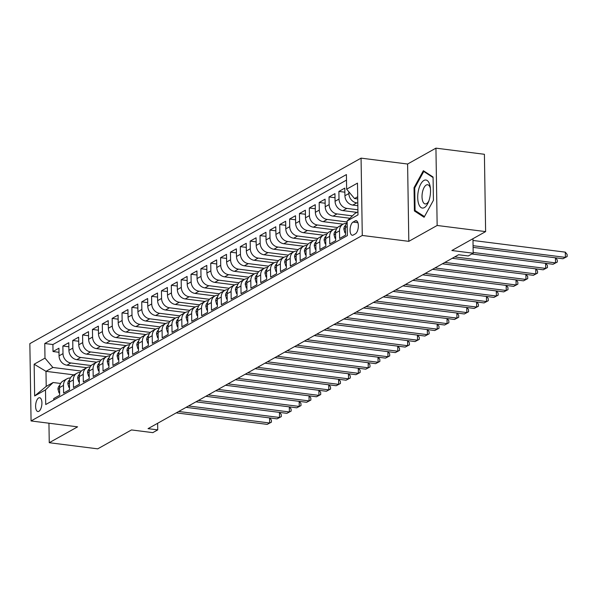 <?xml version="1.0" encoding="UTF-8"?>
<svg xmlns="http://www.w3.org/2000/svg" width="597" height="597" viewBox="0 0 597 597"><rect width="100%" height="100%" fill="white"/><g stroke="black" fill="none" stroke-linecap="round" stroke-linejoin="round"><path stroke-width="0.9" d="M38.872 411.311A6.963 3.06 -82.8 0 0 41.894 403.93A6.963 3.06 -82.8 0 0 39.641 397.721A6.963 3.06 -82.8 0 0 38.656 397.938A6.963 3.06 -82.8 0 0 35.633 405.326A6.963 3.06 -82.8 0 0 37.887 411.534A6.963 3.06 -82.8 0 0 38.872 411.311M361.066 158.138L29.85 343.633L31.066 420.952L362.282 235.457L361.066 158.138L407.602 164.026L408.811 241.345L437.153 225.472L435.937 148.153L407.602 164.026M435.937 148.153L484.406 154.287L485.622 231.606L451.862 250.516L473.19 253.21L472.958 238.696M48.947 423.221L49.252 442.713L97.729 448.847L131.489 429.937L152.817 432.638L157.742 429.877L157.638 423.28M437.153 225.472L485.622 231.606M53.782 400.012L53.752 398.557L59.67 395.244L59.551 387.617L63.491 385.408A8.701 7.433 -119.3 0 1 66.998 378.796A8.701 7.433 -119.3 0 1 70.424 377.976M63.491 385.408L63.61 393.035L69.528 389.722L69.409 382.095L73.349 379.886A8.701 7.433 -119.3 0 1 76.856 373.274A8.701 7.433 -119.3 0 1 80.282 372.453M73.349 379.886L73.468 387.513L79.386 384.199L79.267 376.573L83.207 374.364A8.701 7.433 -119.3 0 1 86.714 367.752A8.701 7.433 -119.3 0 1 90.14 366.931M83.207 374.364L83.326 381.99L89.244 378.677L89.125 371.05L93.065 368.842A8.701 7.433 -119.3 0 1 96.572 362.23A8.701 7.433 -119.3 0 1 99.998 361.409M93.065 368.842L93.184 376.468L99.102 373.155L98.983 365.528L102.923 363.319A8.701 7.433 -119.3 0 1 106.43 356.715A8.701 7.433 -119.3 0 1 109.855 355.894M102.923 363.319L103.042 370.946L108.96 367.64L108.841 360.013L112.781 357.804A8.701 7.433 -119.3 0 1 116.288 351.193A8.701 7.433 -119.3 0 1 119.713 350.372M112.781 357.804L112.9 365.431L118.818 362.118L118.699 354.491L122.639 352.282A8.701 7.433 -119.3 0 1 126.146 345.67A8.701 7.433 -119.3 0 1 129.571 344.85M122.639 352.282L122.758 359.909L128.676 356.596L128.556 348.969L132.497 346.76A8.701 7.433 -119.3 0 1 136.004 340.148A8.701 7.433 -119.3 0 1 139.429 339.327M132.497 346.76L132.616 354.387L138.534 351.073L138.414 343.447L142.355 341.238A8.701 7.433 -119.3 0 1 145.862 334.626A8.701 7.433 -119.3 0 1 149.28 333.805M142.355 341.238L142.474 348.864L148.392 345.551L148.272 337.924L152.213 335.715A8.701 7.433 -119.3 0 1 155.713 329.111A8.701 7.433 -119.3 0 1 159.138 328.283M152.213 335.715L152.332 343.342L158.25 340.036L158.13 332.402L162.071 330.201A8.701 7.433 -119.3 0 1 165.57 323.589A8.701 7.433 -119.3 0 1 168.996 322.768M162.071 330.201L162.19 337.827L168.108 334.514L167.988 326.887L171.929 324.678A8.701 7.433 -119.3 0 1 175.428 318.067A8.701 7.433 -119.3 0 1 178.854 317.246M171.929 324.678L172.048 332.305L177.966 328.992L177.839 321.365L181.786 319.156A8.701 7.433 -119.3 0 1 185.286 312.544A8.701 7.433 -119.3 0 1 188.712 311.724M181.786 319.156L181.906 326.783L187.824 323.47L187.697 315.843L191.644 313.634A8.701 7.433 -119.3 0 1 195.144 307.022A8.701 7.433 -119.3 0 1 198.57 306.201M191.644 313.634L191.764 321.261L197.674 317.947L197.555 310.321L201.502 308.112A8.701 7.433 -119.3 0 1 205.002 301.507A8.701 7.433 -119.3 0 1 208.428 300.679M201.502 308.112L201.622 315.738L207.532 312.432L207.413 304.798L211.36 302.597A8.701 7.433 -119.3 0 1 214.86 295.985A8.701 7.433 -119.3 0 1 218.286 295.164M211.36 302.597L211.48 310.224L217.39 306.91L217.271 299.284L221.218 297.075A8.701 7.433 -119.3 0 1 224.718 290.463A8.701 7.433 -119.3 0 1 228.144 289.642M221.218 297.075L221.338 304.701L227.248 301.388L227.129 293.761L231.076 291.552A8.701 7.433 -119.3 0 1 234.576 284.941A8.701 7.433 -119.3 0 1 238.002 284.12M231.076 291.552L231.196 299.179L237.106 295.866L236.987 288.239L240.934 286.03A8.701 7.433 -119.3 0 1 244.434 279.418A8.701 7.433 -119.3 0 1 247.859 278.598M240.934 286.03L241.054 293.657L246.964 290.343L246.845 282.717L250.792 280.508A8.701 7.433 -119.3 0 1 254.292 273.904A8.701 7.433 -119.3 0 1 257.717 273.075M250.792 280.508L250.912 288.135L256.822 284.829L256.703 277.195L260.65 274.993A8.701 7.433 -119.3 0 1 264.15 268.381A8.701 7.433 -119.3 0 1 267.575 267.56M260.65 274.993L260.77 282.62L266.68 279.306L266.56 271.68L270.501 269.471A8.701 7.433 -119.3 0 1 274.008 262.859A8.701 7.433 -119.3 0 1 277.433 262.038M270.501 269.471L270.628 277.098L276.538 273.784L276.418 266.158L280.359 263.949A8.701 7.433 -119.3 0 1 283.866 257.337A8.701 7.433 -119.3 0 1 287.291 256.516M280.359 263.949L280.478 271.575L286.396 268.262L286.276 260.635L290.217 258.426A8.701 7.433 -119.3 0 1 293.724 251.815A8.701 7.433 -119.3 0 1 297.149 250.994M290.217 258.426L290.336 266.053L296.254 262.74L296.134 255.113L300.075 252.904A8.701 7.433 -119.3 0 1 303.582 246.292A8.701 7.433 -119.3 0 1 307.007 245.471M300.075 252.904L300.194 260.531L306.112 257.225L305.992 249.591L309.933 247.382A8.701 7.433 -119.3 0 1 313.44 240.778A8.701 7.433 -119.3 0 1 316.865 239.957M309.933 247.382L310.052 255.016L315.97 251.703L315.85 244.076L319.791 241.867A8.701 7.433 -119.3 0 1 323.298 235.255A8.701 7.433 -119.3 0 1 326.723 234.434M319.791 241.867L319.91 249.494L325.828 246.18L325.708 238.554L329.648 236.345A8.701 7.433 -119.3 0 1 333.156 229.733A8.701 7.433 -119.3 0 1 336.581 228.912M329.648 236.345L329.768 243.972L335.686 240.658L335.566 233.031L339.506 230.823A8.701 7.433 -119.3 0 1 343.014 224.211A8.701 7.433 -119.3 0 1 346.439 223.39M339.506 230.823L339.626 238.449L345.544 235.136L345.424 227.509A8.701 7.433 -119.3 0 1 347.155 222.36M357.834 205.726L352.812 205.084A8.701 7.433 -119.3 0 1 344.924 195.749L344.805 188.122L338.887 191.436L344.865 192.189M356.916 212.375L342.954 210.607A8.701 7.433 60.7 0 1 335.066 201.271L334.947 193.637L329.029 196.95L335.007 197.711M349.932 218.256L333.096 216.129A8.701 7.433 60.7 0 1 325.208 206.786L325.089 199.159L319.171 202.473L325.149 203.234M343.103 224.166L323.238 221.651A8.701 7.433 60.7 0 1 315.35 212.308L315.231 204.681L309.313 207.995L315.298 208.749M333.245 229.681L313.38 227.173A8.701 7.433 60.7 0 1 305.492 217.83L305.373 210.204L299.455 213.517L305.44 214.271M323.387 235.203L303.522 232.688A8.701 7.433 60.7 0 1 295.634 223.353L295.515 215.726L289.597 219.039L295.582 219.793M313.529 240.725L293.664 238.21A8.701 7.433 60.7 0 1 285.776 228.875L285.657 221.248L279.747 224.554L285.724 225.315M303.672 246.248L283.806 243.733A8.701 7.433 60.7 0 1 275.918 234.39L275.799 226.763L269.889 230.076L275.866 230.838M293.814 251.77L273.948 249.255A8.701 7.433 60.7 0 1 266.061 239.912L265.941 232.285L260.031 235.599L266.008 236.352M283.956 257.285L264.09 254.777A8.701 7.433 60.7 0 1 256.203 245.434L256.083 237.807L250.173 241.121L256.15 241.875M274.098 262.807L254.232 260.292A8.701 7.433 60.7 0 1 246.345 250.956L246.225 243.33L240.315 246.643L246.292 247.397M264.24 268.329L244.374 265.814A8.701 7.433 60.7 0 1 236.487 256.479L236.367 248.852L230.457 252.158L236.434 252.919M254.382 273.851L234.517 271.337A8.701 7.433 60.7 0 1 226.629 261.993L226.509 254.367L220.599 257.68L226.576 258.441M244.524 279.374L224.659 276.859A8.701 7.433 60.7 0 1 216.771 267.516L216.651 259.889L210.741 263.202L216.718 263.956M234.666 284.888L214.801 282.381A8.701 7.433 60.7 0 1 206.913 273.038L206.793 265.411L200.883 268.725L206.86 269.478M224.808 290.411L204.943 287.896A8.701 7.433 60.7 0 1 197.062 278.56L196.935 270.934L191.025 274.247L197.003 275.001M214.95 295.933L195.085 293.418A8.701 7.433 60.7 0 1 187.204 284.082L187.085 276.456L181.167 279.762L187.145 280.523M205.092 301.455L185.227 298.94A8.701 7.433 60.7 0 1 177.346 289.597L177.227 281.971L171.309 285.284L177.287 286.045M195.234 306.977L175.369 304.463A8.701 7.433 60.7 0 1 167.488 295.119L167.369 287.493L161.451 290.806L167.429 291.56M185.376 312.492L165.518 309.985A8.701 7.433 60.7 0 1 157.63 300.642L157.511 293.015L151.593 296.328L157.571 297.082M175.525 318.014L155.66 315.5A8.701 7.433 60.7 0 1 147.772 306.164L147.653 298.537L141.735 301.851L147.713 302.604M165.667 323.537L145.802 321.022A8.701 7.433 60.7 0 1 137.914 311.686L137.795 304.06L131.877 307.365L137.855 308.127M155.81 329.059L135.944 326.544A8.701 7.433 60.7 0 1 128.056 317.201L127.937 309.574L122.019 312.888L127.997 313.649M145.952 334.581L126.086 332.066A8.701 7.433 60.7 0 1 118.199 322.723L118.079 315.097L112.161 318.41L118.139 319.164M136.094 340.103L116.228 337.589A8.701 7.433 60.7 0 1 108.341 328.246L108.221 320.619L102.303 323.932L108.281 324.686M126.236 345.618L106.37 343.111A8.701 7.433 60.7 0 1 98.483 333.768L98.363 326.141L92.445 329.454L98.423 330.208M116.378 351.14L96.513 348.626A8.701 7.433 60.7 0 1 88.625 339.29L88.505 331.663L82.587 334.977L88.572 335.73M106.52 356.663L86.655 354.148A8.701 7.433 60.7 0 1 78.767 344.812L78.647 337.178L72.73 340.491L78.714 341.253M96.662 362.185L76.797 359.67A8.701 7.433 60.7 0 1 68.909 350.327L68.789 342.7L62.872 346.014L68.856 346.767M473.19 253.21L468.257 255.971L458.563 254.747L148.049 428.653L157.742 429.877M355.193 220.875L353.021 222.091A6.746 2.963 -82.8 0 0 350.088 229.248A6.746 2.963 -82.8 0 0 352.275 235.255A6.746 2.963 -82.8 0 0 353.223 235.046L355.394 233.83A6.746 2.963 -82.8 0 0 358.327 226.673A6.746 2.963 -82.8 0 0 356.14 220.666A6.746 2.963 -82.8 0 0 355.193 220.875L357.006 221.106M73.983 374.879L45.984 371.334L46.215 386.386L53.118 382.52L45.491 389.893L45.723 404.527L347.364 235.591L347.141 220.957L354.76 213.584L357.931 211.808M45.491 389.893L34.648 395.968L34.148 364.207L44.991 358.133L44.768 343.506L346.409 174.57L346.641 189.197L357.484 183.122L357.984 214.89L347.141 220.957M91.177 365.551L70.879 362.983A8.701 7.433 -119.3 0 1 62.998 353.64L62.872 346.014M86.804 367.707L66.939 365.192L70.879 362.983M101.035 360.028L80.737 357.461A8.701 7.433 -119.3 0 1 72.849 348.118L72.73 340.491M110.893 354.506L90.595 351.939A8.701 7.433 -119.3 0 1 82.707 342.603L82.587 334.977M120.751 348.991L100.453 346.417A8.701 7.433 -119.3 0 1 92.565 337.081L92.445 329.454M130.609 343.469L110.311 340.902A8.701 7.433 -119.3 0 1 102.423 331.559L102.303 323.932M140.467 337.947L120.169 335.38A8.701 7.433 -119.3 0 1 112.281 326.037L112.161 318.41M150.325 332.425L130.027 329.857A8.701 7.433 -119.3 0 1 122.139 320.514L122.019 312.888M160.183 326.902L139.885 324.335A8.701 7.433 -119.3 0 1 131.997 315L131.877 307.365M170.041 321.387L149.743 318.813A8.701 7.433 -119.3 0 1 141.855 309.477L141.735 301.851M179.898 315.865L159.6 313.298A8.701 7.433 -119.3 0 1 151.713 303.955L151.593 296.328M189.756 310.343L169.458 307.776A8.701 7.433 -119.3 0 1 161.571 298.433L161.451 290.806M199.614 304.821L179.316 302.254A8.701 7.433 -119.3 0 1 171.429 292.911L171.309 285.284M209.472 299.298L189.174 296.731A8.701 7.433 -119.3 0 1 181.287 287.396L181.167 279.762M219.33 293.784L199.032 291.209A8.701 7.433 -119.3 0 1 191.144 281.874L191.025 274.247M229.188 288.261L208.89 285.694A8.701 7.433 -119.3 0 1 201.002 276.351L200.883 268.725M239.046 282.739L218.748 280.172A8.701 7.433 -119.3 0 1 210.86 270.829L210.741 263.202M248.904 277.217L228.606 274.65A8.701 7.433 -119.3 0 1 220.718 265.307L220.599 257.68M258.762 271.695L238.464 269.128A8.701 7.433 -119.3 0 1 230.576 259.792L230.457 252.158M268.62 266.172L248.322 263.605A8.701 7.433 -119.3 0 1 240.434 254.27L240.315 246.643M278.478 260.658L258.18 258.091A8.701 7.433 -119.3 0 1 250.292 248.748L250.173 241.121M288.329 255.135L268.031 252.568A8.701 7.433 -119.3 0 1 260.15 243.225L260.031 235.599M298.187 249.613L277.889 247.046A8.701 7.433 -119.3 0 1 270.008 237.703L269.889 230.076M308.045 244.091L287.747 241.524A8.701 7.433 -119.3 0 1 279.866 232.188L279.747 224.554M317.902 238.569L297.604 236.002A8.701 7.433 -119.3 0 1 289.724 226.666L289.597 219.039M327.76 233.054L307.462 230.479A8.701 7.433 -119.3 0 1 299.575 221.144L299.455 213.517M337.618 227.532L317.32 224.965A8.701 7.433 -119.3 0 1 309.433 215.621L309.313 207.995M347.155 221.972L327.178 219.442A8.701 7.433 -119.3 0 1 319.291 210.099L319.171 202.473M352.402 215.868L337.036 213.92A8.701 7.433 -119.3 0 1 329.148 204.577L329.029 196.95M357.901 209.793L346.894 208.398A8.701 7.433 -119.3 0 1 339.006 199.062L338.887 191.436M357.797 203.01L356.752 202.876A8.701 7.433 -119.3 0 1 348.864 193.54L348.842 191.801M346.499 180.107L52.909 344.536L53.021 351.536L58.999 352.29M66.939 365.192A8.701 7.433 60.7 0 1 59.051 355.849L58.931 348.223L53.021 351.536M53.118 382.52L60.581 383.461M357.693 196.764L354.521 198.54L346.641 189.197M357.73 198.943L354.521 198.54M408.811 241.345L362.282 235.457M49.252 442.713L77.595 426.84L31.066 420.952M81.319 371.073L52.879 367.476L45.984 371.334L34.148 364.207M343.014 224.211L339.066 226.42A8.701 7.433 60.7 0 0 335.566 233.031M333.156 229.733L329.208 231.942A8.701 7.433 60.7 0 0 325.708 238.554M323.298 235.255L319.35 237.464A8.701 7.433 60.7 0 0 315.85 244.076M313.44 240.778L309.492 242.986A8.701 7.433 60.7 0 0 305.992 249.591M303.582 246.292L299.634 248.501A8.701 7.433 60.7 0 0 296.134 255.113M293.724 251.815L289.776 254.023A8.701 7.433 60.7 0 0 286.276 260.635M283.866 257.337L279.926 259.546A8.701 7.433 60.7 0 0 276.418 266.158M274.008 262.859L270.068 265.068A8.701 7.433 60.7 0 0 266.56 271.68M264.15 268.381L260.21 270.59A8.701 7.433 60.7 0 0 256.703 277.195M254.292 273.904L250.352 276.105A8.701 7.433 60.7 0 0 246.845 282.717M244.434 279.418L240.494 281.627A8.701 7.433 60.7 0 0 236.987 288.239M234.576 284.941L230.636 287.15A8.701 7.433 60.7 0 0 227.129 293.761M224.718 290.463L220.778 292.672A8.701 7.433 60.7 0 0 217.271 299.284M214.86 295.985L210.92 298.194A8.701 7.433 60.7 0 0 207.413 304.798M205.002 301.507L201.062 303.709A8.701 7.433 60.7 0 0 197.555 310.321M195.144 307.022L191.204 309.231A8.701 7.433 60.7 0 0 187.697 315.843M185.286 312.544L181.346 314.753A8.701 7.433 60.7 0 0 177.839 321.365M175.428 318.067L171.488 320.276A8.701 7.433 60.7 0 0 167.988 326.887M165.57 323.589L161.63 325.798A8.701 7.433 60.7 0 0 158.13 332.402M155.713 329.111L151.772 331.313A8.701 7.433 60.7 0 0 148.272 337.924M145.862 334.626L141.914 336.835A8.701 7.433 60.7 0 0 138.414 343.447M136.004 340.148L132.056 342.357A8.701 7.433 60.7 0 0 128.556 348.969M126.146 345.67L122.198 347.879A8.701 7.433 60.7 0 0 118.699 354.491M116.288 351.193L112.34 353.402A8.701 7.433 60.7 0 0 108.841 360.013M106.43 356.715L102.483 358.924A8.701 7.433 60.7 0 0 98.983 365.528M96.572 362.23L92.625 364.439A8.701 7.433 60.7 0 0 89.125 371.05M86.714 367.752L82.767 369.961A8.701 7.433 60.7 0 0 79.267 376.573M76.856 373.274L72.909 375.483A8.701 7.433 60.7 0 0 69.409 382.095M52.909 344.536L44.768 343.506M44.991 358.133L52.879 367.476M66.998 378.796L63.058 381.005A8.701 7.433 60.7 0 0 59.551 387.617M34.648 395.968L46.215 386.386M423.363 170.705L414.034 187.674L414.4 210.957L424.094 217.271L433.429 200.301L433.064 177.018L423.363 170.705M416.154 211.181L414.4 210.957M414.803 187.771L414.034 187.674M473.07 245.688L565.396 257.374L562.926 258.755L473.1 247.389M472.988 240.464L565.314 252.15L565.396 257.374L567.15 256.538L562.926 258.755M565.314 252.15L567.12 254.449L567.15 256.538M424.333 207.622A14.141 6.209 -82.8 0 0 428.392 202.159A14.141 6.209 -82.8 0 0 430.28 187.234A14.141 6.209 -82.8 0 0 423.907 180.458A14.141 6.209 -82.8 0 0 417.713 197.629A14.141 6.209 -82.8 0 0 424.333 207.622M430.437 188.607A9.679 4.254 -82.8 0 0 427.631 184.727A9.679 4.254 -82.8 0 0 426.265 185.033A9.679 4.254 -82.8 0 0 422.057 195.301A9.679 4.254 -82.8 0 0 425.198 203.935A9.679 4.254 -82.8 0 0 426.556 203.629A9.679 4.254 -82.8 0 0 428.885 200.868M424.467 216.599L415.079 210.48L414.728 187.921L423.766 171.473L433.071 177.54M424.743 171.6L423.766 171.473M345.499 232.449L344.902 232.785L343.85 229.158A5.761 4.925 -119.3 0 1 345.7 225.188M473.175 252.471L555.538 262.889L553.068 264.27L471.802 253.986M555.576 257.822L557.262 259.971L557.292 262.061L555.538 262.889L555.456 257.807M557.292 262.061L553.068 264.27M344.902 232.785L345.506 232.86M335.641 237.972L335.044 238.307L333.992 234.681A5.761 4.925 -119.3 0 1 335.842 230.711M454.713 256.904L545.68 268.411L543.21 269.792L452.25 258.285M545.718 263.344L547.404 265.486L547.434 267.575L545.68 268.411L545.598 263.329M547.434 267.575L543.21 269.792M335.044 238.307L335.648 238.382M325.783 243.486L325.186 243.822L324.134 240.195A5.761 4.925 -119.3 0 1 325.984 236.233M444.855 262.426L535.822 273.933L533.36 275.314L442.392 263.807M535.86 268.866L537.546 271.008L537.576 273.098L535.822 273.933L535.74 268.851M537.576 273.098L533.36 275.314M325.186 243.822L325.79 243.904M315.925 249.009L315.328 249.345L314.276 245.718A5.761 4.925 -119.3 0 1 316.126 241.748M434.997 267.949L525.964 279.456L523.502 280.836L432.534 269.329M526.002 274.381L527.688 276.53L527.718 278.62L525.964 279.456L525.882 274.366M527.718 278.62L523.502 280.836M315.328 249.345L315.932 249.427M306.067 254.531L305.47 254.867L304.418 251.24A5.761 4.925 -119.3 0 1 306.268 247.27M425.139 273.463L516.106 284.978L513.644 286.359L422.676 274.844M516.144 279.903L517.83 282.053L517.86 284.142L516.106 284.978L516.024 279.889M517.86 284.142L513.644 286.359M305.47 254.867L306.074 254.941M296.209 260.053L295.612 260.389L294.56 256.762A5.761 4.925 -119.3 0 1 296.41 252.792M415.281 278.986L506.249 290.5L503.786 291.873L412.818 280.366M506.286 285.426L507.972 287.575L508.002 289.664L506.249 290.5L506.166 285.411M508.002 289.664L503.786 291.873M295.612 260.389L296.216 260.464M286.351 265.575L285.754 265.911L284.702 262.284A5.761 4.925 -119.3 0 1 286.553 258.314M405.423 284.508L496.391 296.015L493.928 297.396L402.96 285.888M496.428 290.948L498.114 293.09L498.144 295.187L496.391 296.015L496.308 290.933M498.144 295.187L493.928 297.396M285.754 265.911L286.359 265.986M276.493 271.098L275.896 271.434L274.844 267.799A5.761 4.925 -119.3 0 1 276.695 263.837M395.565 290.03L486.533 301.537L484.07 302.918L393.102 291.411M486.57 296.47L488.256 298.612L488.286 300.701L486.533 301.537L486.451 296.455M488.286 300.701L484.07 302.918M275.896 271.434L276.501 271.508M266.635 276.612L266.038 276.948L264.986 273.322A5.761 4.925 -119.3 0 1 266.837 269.351M385.707 295.552L476.675 307.059L474.212 308.44L383.244 296.933M476.712 301.985L478.398 304.134L478.428 306.224L476.675 307.059L476.593 301.97M478.428 306.224L474.212 308.44M266.038 276.948L266.643 277.03M256.785 282.135L256.18 282.471L255.128 278.844A5.761 4.925 -119.3 0 1 256.986 274.874M375.849 301.067L466.817 312.582L464.354 313.962L373.386 302.448M466.854 307.507L468.541 309.656L468.57 311.746L466.817 312.582L466.735 307.492M468.57 311.746L464.354 313.962M256.18 282.471L256.785 282.545M246.927 287.657L246.322 287.993L245.27 284.366A5.761 4.925 -119.3 0 1 247.128 280.396M365.991 306.589L456.959 318.104L454.496 319.477L363.528 307.97M456.996 313.029L458.683 315.179L458.712 317.268L456.959 318.104L456.877 313.015M458.712 317.268L454.496 319.477M246.322 287.993L246.927 288.067M237.069 293.179L236.464 293.515L235.412 289.888A5.761 4.925 -119.3 0 1 237.27 285.918M356.133 312.112L447.101 323.619L444.638 324.999L353.67 313.492M447.138 318.552L448.825 320.701L448.862 322.79L447.101 323.619L447.019 318.537M448.862 322.79L444.638 324.999M236.464 293.515L237.069 293.59M227.211 298.701L226.606 299.037L225.562 295.403A5.761 4.925 -119.3 0 1 227.412 291.44M346.275 317.634L437.243 329.141L434.78 330.522L343.812 319.014M437.28 324.074L438.967 326.216L439.004 328.305L437.243 329.141L437.161 324.059M439.004 328.305L434.78 330.522M226.606 299.037L227.218 299.112M217.353 304.216L216.748 304.552L215.704 300.925A5.761 4.925 -119.3 0 1 217.554 296.955M336.417 323.156L427.385 334.663L424.922 336.044L333.954 324.537M427.422 329.589L429.109 331.738L429.146 333.827L427.385 334.663L427.31 329.574M429.146 333.827L424.922 336.044M216.748 304.552L217.36 304.634M207.495 309.739L206.89 310.074L205.846 306.448A5.761 4.925 -119.3 0 1 207.696 302.478M326.559 328.671L417.527 340.186L415.064 341.566L324.096 330.051M417.564 335.111L419.251 337.26L419.288 339.35L417.527 340.186L417.452 335.096M419.288 339.35L415.064 341.566M206.89 310.074L207.502 310.149M197.637 315.261L197.032 315.597L195.988 311.97A5.761 4.925 -119.3 0 1 197.838 308M316.708 334.193L407.669 345.708L405.206 347.088L314.238 335.574M407.706 340.633L409.393 342.782L409.43 344.872L407.669 345.708L407.594 340.618M409.43 344.872L405.206 347.088M197.032 315.597L197.644 315.671M187.779 320.783L187.174 321.119L186.13 317.492A5.761 4.925 -119.3 0 1 187.98 313.522M306.851 339.715L397.811 351.223L395.348 352.603L304.38 341.096M397.848 346.156L399.535 348.305L399.572 350.394L397.811 351.223L397.736 346.141M399.572 350.394L395.348 352.603M187.174 321.119L187.786 321.193M177.921 326.305L177.324 326.641L176.272 323.014A5.761 4.925 -119.3 0 1 178.122 319.044M296.993 345.238L387.953 356.745L385.49 358.125L294.522 346.618M387.998 351.678L389.677 353.82L389.714 355.909L387.953 356.745L387.878 351.663M389.714 355.909L385.49 358.125M177.324 326.641L177.928 326.716M168.063 331.82L167.466 332.156L166.414 328.529A5.761 4.925 -119.3 0 1 168.264 324.559M287.135 350.76L378.095 362.267L375.632 363.648L284.665 352.14M378.14 357.193L379.819 359.342L379.856 361.431L378.095 362.267L378.02 357.178M379.856 361.431L375.632 363.648M167.466 332.156L168.07 332.238M158.205 337.342L157.608 337.678L156.556 334.051A5.761 4.925 -119.3 0 1 158.406 330.081M277.277 356.275L368.237 367.789L365.774 369.17L274.807 357.655M368.282 362.715L369.961 364.864L369.998 366.954L368.237 367.789L368.162 362.7M369.998 366.954L365.774 369.17M157.608 337.678L158.212 337.753M148.347 342.865L147.75 343.2L146.698 339.574A5.761 4.925 -119.3 0 1 148.549 335.604M267.419 361.797L358.387 373.312L355.916 374.692L264.949 363.177M358.424 368.237L360.11 370.386L360.14 372.476L358.387 373.312L358.304 368.222M360.14 372.476L355.916 374.692M147.75 343.2L148.355 343.275M138.489 348.387L137.892 348.723L136.84 345.096A5.761 4.925 -119.3 0 1 138.691 341.126M257.561 367.319L348.529 378.826L346.059 380.207L255.098 368.7M348.566 373.759L350.252 375.909L350.282 377.998L348.529 378.826L348.447 373.744M350.282 377.998L346.059 380.207M137.892 348.723L138.497 348.797M128.631 353.909L128.034 354.245L126.982 350.618A5.761 4.925 -119.3 0 1 128.833 346.648M247.703 372.841L338.671 384.349L336.201 385.729L245.24 374.222M338.708 379.282L340.394 381.423L340.424 383.513L338.671 384.349L338.589 379.267M340.424 383.513L336.201 385.729M128.034 354.245L128.639 354.32M118.773 359.424L118.176 359.76L117.124 356.133A5.761 4.925 -119.3 0 1 118.975 352.163M237.845 378.364L328.813 389.871L326.343 391.251L235.382 379.744M328.85 384.796L330.537 386.946L330.566 389.035L328.813 389.871L328.731 384.781M330.566 389.035L326.343 391.251M118.176 359.76L118.781 359.842M108.915 364.946L108.318 365.282L107.266 361.655A5.761 4.925 -119.3 0 1 109.117 357.685M227.987 383.878L318.955 395.393L316.485 396.774L225.524 385.259M318.992 390.319L320.679 392.468L320.708 394.557L318.955 395.393L318.873 390.304M320.708 394.557L316.485 396.774M108.318 365.282L108.923 365.357M99.057 370.468L98.46 370.804L97.408 367.177A5.761 4.925 -119.3 0 1 99.259 363.207M218.129 389.401L309.097 400.915L306.634 402.296L215.666 390.781M309.134 395.841L310.821 397.99L310.85 400.08L309.097 400.915L309.015 395.826M310.85 400.08L306.634 402.296M98.46 370.804L99.065 370.879M89.199 375.991L88.602 376.326L87.55 372.7A5.761 4.925 -119.3 0 1 89.401 368.73M208.271 394.923L299.239 406.43L296.776 407.811L205.808 396.304M299.276 401.363L300.963 403.512L300.992 405.602L299.239 406.43L299.157 401.348M300.992 405.602L296.776 407.811M88.602 376.326L89.207 376.401M79.341 381.513L78.744 381.849L77.692 378.222A5.761 4.925 -119.3 0 1 79.543 374.252M198.413 400.445L289.381 411.952L286.918 413.333L195.95 401.826M289.418 406.885L291.105 409.027L291.135 411.117L289.381 411.952L289.299 406.87M291.135 411.117L286.918 413.333M78.744 381.849L79.349 381.923M69.483 387.028L68.886 387.363L67.834 383.737A5.761 4.925 -119.3 0 1 69.685 379.774M188.555 405.967L279.523 417.475L277.06 418.855L186.092 407.348M279.56 412.4L281.247 414.549L281.277 416.639L279.523 417.475L279.441 412.385M281.277 416.639L277.06 418.855M68.886 387.363L69.491 387.446M59.625 392.55L59.028 392.886L57.976 389.259A5.761 4.925 -119.3 0 1 59.827 385.289M178.697 411.482L269.665 422.997L267.202 424.377L176.234 412.863M269.702 417.922L271.389 420.072L271.419 422.161L269.665 422.997L269.583 417.907M271.419 422.161L267.202 424.377M59.028 392.886L59.633 392.968M76.797 359.67L80.737 357.461M86.655 354.148L90.595 351.939M96.513 348.626L100.453 346.417M106.37 343.111L110.311 340.902M116.228 337.589L120.169 335.38M126.086 332.066L130.027 329.857M135.944 326.544L139.885 324.335M145.802 321.022L149.743 318.813M155.66 315.5L159.6 313.298M165.518 309.985L169.458 307.776M175.369 304.463L179.316 302.254M185.227 298.94L189.174 296.731M195.085 293.418L199.032 291.209M204.943 287.896L208.89 285.694M214.801 282.381L218.748 280.172M224.659 276.859L228.606 274.65M234.517 271.337L238.464 269.128M244.374 265.814L248.322 263.605M254.232 260.292L258.18 258.091M264.09 254.777L268.031 252.568M273.948 249.255L277.889 247.046M283.806 243.733L287.747 241.524M293.664 238.21L297.604 236.002M303.522 232.688L307.462 230.479M313.38 227.173L317.32 224.965M323.238 221.651L327.178 219.442M333.096 216.129L337.036 213.92M342.954 210.607L346.894 208.398M352.812 205.084L356.752 202.876M344.924 195.749L348.864 193.54M59.051 355.849L62.998 353.64M68.909 350.327L72.849 348.118M78.767 344.812L82.707 342.603M88.625 339.29L92.565 337.081M98.483 333.768L102.423 331.559M108.341 328.246L112.281 326.037M118.199 322.723L122.139 320.514M128.056 317.201L131.997 315M137.914 311.686L141.855 309.477M147.772 306.164L151.713 303.955M157.63 300.642L161.571 298.433M167.488 295.119L171.429 292.911M177.346 289.597L181.287 287.396M187.204 284.082L191.144 281.874M197.062 278.56L201.002 276.351M206.913 273.038L210.86 270.829M216.771 267.516L220.718 265.307M226.629 261.993L230.576 259.792M236.487 256.479L240.434 254.27M246.345 250.956L250.292 248.748M256.203 245.434L260.15 243.225M266.061 239.912L270.008 237.703M275.918 234.39L279.866 232.188M285.776 228.875L289.724 226.666M295.634 223.353L299.575 221.144M305.492 217.83L309.433 215.621M315.35 212.308L319.291 210.099M325.208 206.786L329.148 204.577M335.066 201.271L339.006 199.062M345.424 227.509L347.223 226.502M357.916 222.711L353.021 222.091M343.872 229.248L345.439 228.375M334.014 234.77L335.581 233.897M324.156 240.292L325.723 239.412M314.306 245.807L315.865 244.934M304.448 251.33L306.007 250.456M294.59 256.852L296.149 255.979M284.732 262.374L286.291 261.501M274.874 267.896L276.433 267.016M265.016 273.411L266.575 272.538M255.158 278.933L256.717 278.06M245.3 284.456L246.859 283.582M235.442 289.978L237.002 289.105M225.584 295.5L227.144 294.62M215.726 301.015L217.286 300.142M205.868 306.537L207.428 305.664M196.01 312.059L197.57 311.186M186.152 317.582L187.712 316.708M176.294 323.104L177.854 322.231M166.436 328.619L167.996 327.746M156.578 334.141L158.138 333.268M146.72 339.663L148.28 338.79M136.862 345.185L138.422 344.312M127.004 350.708L128.571 349.835M117.146 356.222L118.713 355.349M107.288 361.745L108.855 360.872M97.43 367.267L98.998 366.394M87.58 372.789L89.14 371.916M77.722 378.311L79.282 377.438M67.864 383.834L69.424 382.953M58.006 389.348L59.566 388.475"/></g></svg>
